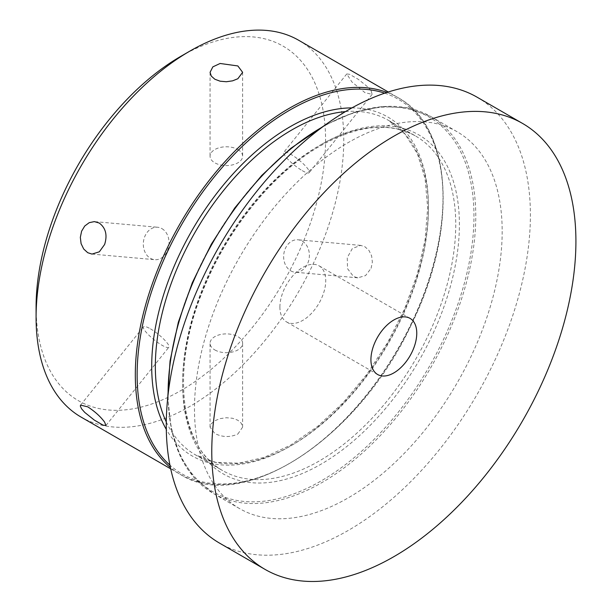 <?xml version="1.0" encoding="UTF-8"?>
<svg xmlns="http://www.w3.org/2000/svg" width="612" height="612" viewBox="0 0 612 612"><rect width="100%" height="100%" fill="white"/><g stroke="black" fill="none" stroke-linecap="round" stroke-linejoin="round"><path stroke-width="0.46" stroke-dasharray="3.06 2.29" d="M279.898 307.117A32.413 18.712 -60 0 1 294.043 274.497A32.413 18.712 -60 0 1 319.02 265.815A32.413 18.712 -60 0 1 319.02 303.238A32.413 18.712 -60 0 1 286.607 321.95A32.413 18.712 -60 0 1 279.898 307.117M36.085 307.025A204.699 118.185 120 0 0 180.831 390.594A204.699 118.185 120 0 0 325.569 139.888A204.699 118.185 120 0 0 180.831 56.327M298.717 40.293A217.566 125.613 -60 0 1 343.776 139.896A217.566 125.613 -60 0 1 248.809 358.846A217.566 125.613 -60 0 1 81.151 417.132M237.854 434.03L242.627 427.13L241.388 423.359L237.854 420.237L232.575 418.271L226.348 417.736L220.121 418.623L214.835 420.735L211.308 423.711L210.069 427.13L214.835 433.533C222.508 437.335 230.181 437.503 237.854 434.03M371.094 268.286L372.364 262.097L371.606 255.831L368.982 250.446L364.959 246.774L360.697 245.397L352.405 248.457L347.241 257.644L347.547 268.683L353.453 276.44L357.791 277.825L365.563 275.591L371.094 268.286M371.094 90.637L367.957 87.065L358.349 79.369L349.536 74.281L346.767 73.96L351.869 81.893L364.959 92.641L372.127 94.363L371.094 90.637M302.267 170.641A16.279 3.442 -141.2 0 0 309.198 172.653A16.279 3.442 -141.2 0 0 298.664 159.77A16.279 3.442 -141.2 0 0 283.823 152.25A16.279 3.442 -141.2 0 0 288.849 160.229A16.279 3.442 -141.2 0 0 302.267 170.641M290.754 270.841A16.279 12.837 -84.9 0 0 295.06 272.218A16.279 12.837 -84.9 0 0 309.297 257.147A16.279 12.837 -84.9 0 0 297.96 239.789A16.279 12.837 -84.9 0 0 284.175 252.052A16.279 12.837 -84.9 0 0 290.754 270.841M214.835 349.934A16.279 9.402 0 0 0 232.575 351.977A16.279 9.402 0 0 0 242.627 343.286A16.279 9.402 0 0 0 226.348 333.892A16.279 9.402 0 0 0 210.069 343.286A16.279 9.402 0 0 0 214.835 349.934M150.43 328.835A16.279 3.442 38.8 0 1 163.848 339.247A16.279 3.442 38.8 0 1 168.874 347.218A16.279 3.442 38.8 0 1 154.025 339.706A16.279 3.442 38.8 0 1 143.491 326.823A16.279 3.442 38.8 0 1 150.43 328.835M161.935 228.636A16.279 12.837 95.1 0 1 168.522 247.424A16.279 12.837 95.1 0 1 154.737 259.687A16.279 12.837 95.1 0 1 143.392 242.329A16.279 12.837 95.1 0 1 157.628 227.251A16.279 12.837 95.1 0 1 161.935 228.636M237.854 149.535A16.279 9.402 180 0 1 242.627 156.182A16.279 9.402 180 0 1 226.348 165.584A16.279 9.402 180 0 1 210.069 156.182A16.279 9.402 180 0 1 220.113 147.5A16.279 9.402 180 0 1 237.854 149.535M477.069 97.178A257.476 148.655 -60 0 1 530.397 215.049A257.476 148.655 -60 0 1 418.004 474.162A257.476 148.655 -60 0 1 219.593 543.15M502.177 231.344A217.566 125.613 -60 0 1 407.202 450.294A217.566 125.613 -60 0 1 239.544 508.587A217.566 125.613 -60 0 1 239.544 257.354A217.566 125.613 -60 0 1 457.11 131.741A217.566 125.613 -60 0 1 502.177 231.344M386.975 92.412A217.566 125.613 -60 0 1 397.945 97.583A217.566 125.613 -60 0 1 443.004 197.179A217.566 125.613 -60 0 1 348.037 416.129A217.566 125.613 -60 0 1 180.372 474.422A217.566 125.613 -60 0 1 170.411 467.507M322.631 126.875A217.566 125.613 -60 0 1 430.718 116.502A217.566 125.613 -60 0 1 475.776 216.097A217.566 125.613 -60 0 1 380.802 435.056A217.566 125.613 -60 0 1 213.144 493.341A217.566 125.613 -60 0 1 168.086 394.556M321.017 127.801A216.281 124.871 -60 0 1 453.469 316.228A216.281 124.871 -60 0 1 188.572 469.159A216.281 124.871 -60 0 1 321.017 127.801M321.017 144.623A195.687 112.975 -60 0 1 440.854 315.103A195.687 112.975 -60 0 1 201.187 453.469A195.687 112.975 -60 0 1 321.017 144.623M319.196 145.671A193.109 111.491 -60 0 1 415.755 136.109A193.109 111.491 -60 0 1 455.749 224.512A193.109 111.491 -60 0 1 371.453 418.845A193.109 111.491 -60 0 1 222.646 470.582A193.109 111.491 -60 0 1 193.048 315.838A193.109 111.491 -60 0 1 319.196 145.671M345.459 111.614A193.109 111.491 -60 0 1 388.444 120.342A193.109 111.491 -60 0 1 428.438 208.746A193.109 111.491 -60 0 1 344.143 403.078A193.109 111.491 -60 0 1 195.335 454.815A193.109 111.491 -60 0 1 166.288 421.951M351.931 107.896A195.687 112.975 -60 0 1 387.909 343.018A195.687 112.975 -60 0 1 166.303 429.417M384.711 93.169A216.281 124.871 -60 0 1 398.213 348.962A216.281 124.871 -60 0 1 169.937 465.166M410.048 318.37L319.02 265.815M377.642 374.513L286.607 321.95M170.702 468.838L180.372 474.422C242.184 514.47 358.479 438.858 411.111 325.125C458.48 230.288 452.704 126.676 397.945 97.583L388.268 91.991M346.759 73.953L283.823 152.25M372.119 94.378L309.198 172.653M360.697 245.397L297.96 239.789M357.844 277.825L295.06 272.218M242.627 427.13L242.627 343.286M210.069 427.13L210.069 343.286M105.93 425.516L168.874 347.218M80.555 405.121L143.491 326.823M91.991 254.079L154.737 259.687M94.891 221.651L157.628 227.251M210.069 72.338L210.069 156.182M242.627 72.338L242.627 156.182M457.11 131.741L430.718 116.502L407.982 107.941L382.163 106.534L354.195 112.317L325.079 125.078M239.544 508.587L213.144 493.341L194.364 477.941L180.242 456.277L171.268 429.165L167.757 397.571M320.489 145.801C357.936 124.963 389.699 121.734 415.755 136.109L388.444 120.342L404.999 134.082L417.384 153.704L425.08 178.574L427.681 207.743L425.049 240.057L417.246 274.23L404.563 308.922L387.503 342.781L366.71 374.49L343.003 402.818L317.307 426.663L290.646 445.1L264.086 457.424L238.703 463.2L215.508 462.282L195.335 454.815L222.646 470.582C179.285 447.678 170.243 367.101 204.332 287.166C228.643 227.465 274.275 172.018 320.489 145.801"/><path stroke-width="0.92" d="M370.926 359.672A32.413 18.712 -60 0 1 385.078 327.053A32.413 18.712 -60 0 1 410.048 318.37A32.413 18.712 -60 0 1 410.055 355.794A32.413 18.712 -60 0 1 377.642 374.513A32.413 18.712 -60 0 1 370.926 359.672M189.934 51.071L180.831 56.327A204.699 118.185 120 0 0 36.085 307.025L36.085 317.536A217.566 125.613 -60 0 1 189.934 51.071A217.566 125.613 -60 0 1 298.717 40.293L388.268 91.991M170.702 468.838L81.151 417.132A217.566 125.613 -60 0 1 36.085 317.536M237.854 78.734L232.575 80.845L226.348 81.74L220.121 81.197L214.835 79.231L211.308 76.11L210.069 72.338L212.838 66.869L220.121 63.48L237.854 65.943L242.627 72.338L237.854 78.734M104.621 244.479L99.343 251.807L91.991 254.079L87.73 252.702L83.706 249.023L81.09 243.645L80.333 237.38L81.603 231.191L84.739 226.019L89.23 222.661L94.34 221.613L99.243 223.036C105.761 227.939 107.559 235.092 104.621 244.479M104.621 422.127L105.93 425.516L103.153 425.195L94.34 420.107L84.739 412.404L81.603 408.839L80.333 406.138L80.555 405.121L87.73 406.827C94.936 411.509 100.567 416.604 104.621 422.127M265.111 569.428L219.593 543.15A257.476 148.655 -60 0 1 219.593 245.833A257.476 148.655 -60 0 1 477.069 97.178L522.587 123.456A257.476 148.655 -60 0 1 575.915 241.327A257.476 148.655 -60 0 1 463.521 500.448A257.476 148.655 -60 0 1 265.111 569.428A257.476 148.655 -60 0 1 265.103 272.111A257.476 148.655 -60 0 1 522.587 123.456M170.411 467.507A217.566 125.613 -60 0 1 150.024 290.524A217.566 125.613 -60 0 1 289.162 108.355A217.566 125.613 -60 0 1 386.975 92.412M168.086 394.556A217.566 125.613 -60 0 1 321.927 127.273A217.566 125.613 -60 0 1 322.631 126.875M166.288 421.951A193.109 111.491 -60 0 1 291.893 129.905A193.109 111.491 -60 0 1 345.459 111.614M166.303 429.417A195.687 112.975 -60 0 1 290.073 126.753A195.687 112.975 -60 0 1 351.931 107.896M169.937 465.166A216.281 124.871 -60 0 1 152.48 288.872A216.281 124.871 -60 0 1 290.073 109.93A216.281 124.871 -60 0 1 384.711 93.169M167.757 397.571L170.044 361.011L178.329 322.233L192.283 282.767L211.339 244.173L234.756 207.965L261.607 175.583L290.838 148.311L325.079 125.078"/></g></svg>
